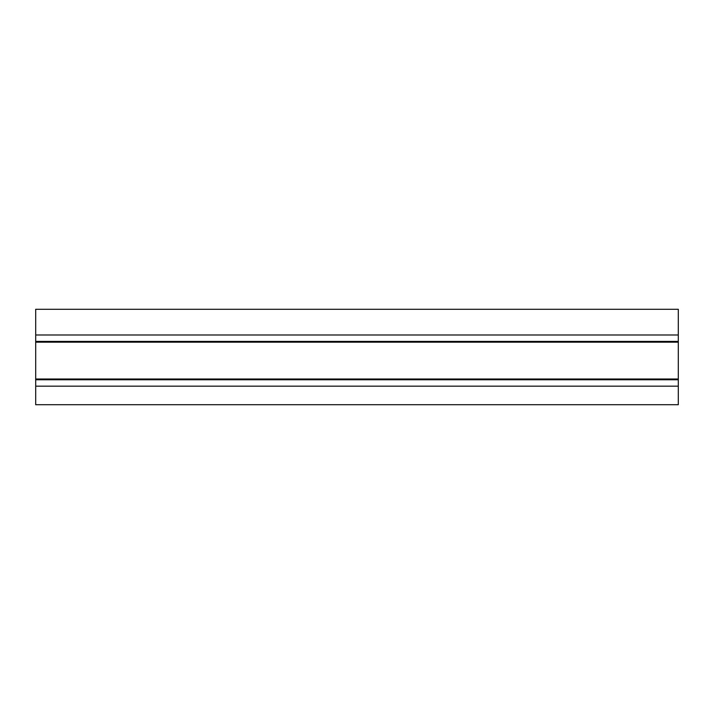 <?xml version="1.0" encoding="UTF-8"?>
<svg xmlns="http://www.w3.org/2000/svg" width="714" height="714" viewBox="0 0 714 714"><rect width="100%" height="100%" fill="white"/><g stroke="black" fill="none" stroke-linecap="round" stroke-linejoin="round"><path stroke-width="1.07" d="M678.3 309.287L35.7 309.287L35.7 404.713L678.3 404.713L678.3 309.287M35.7 334.991L678.3 334.991M35.7 386.176L678.3 386.176M35.7 379.759L678.3 379.759M35.7 379.009L678.3 379.009M35.7 342.167L678.3 342.167M35.7 341.408L678.3 341.408"/></g></svg>
